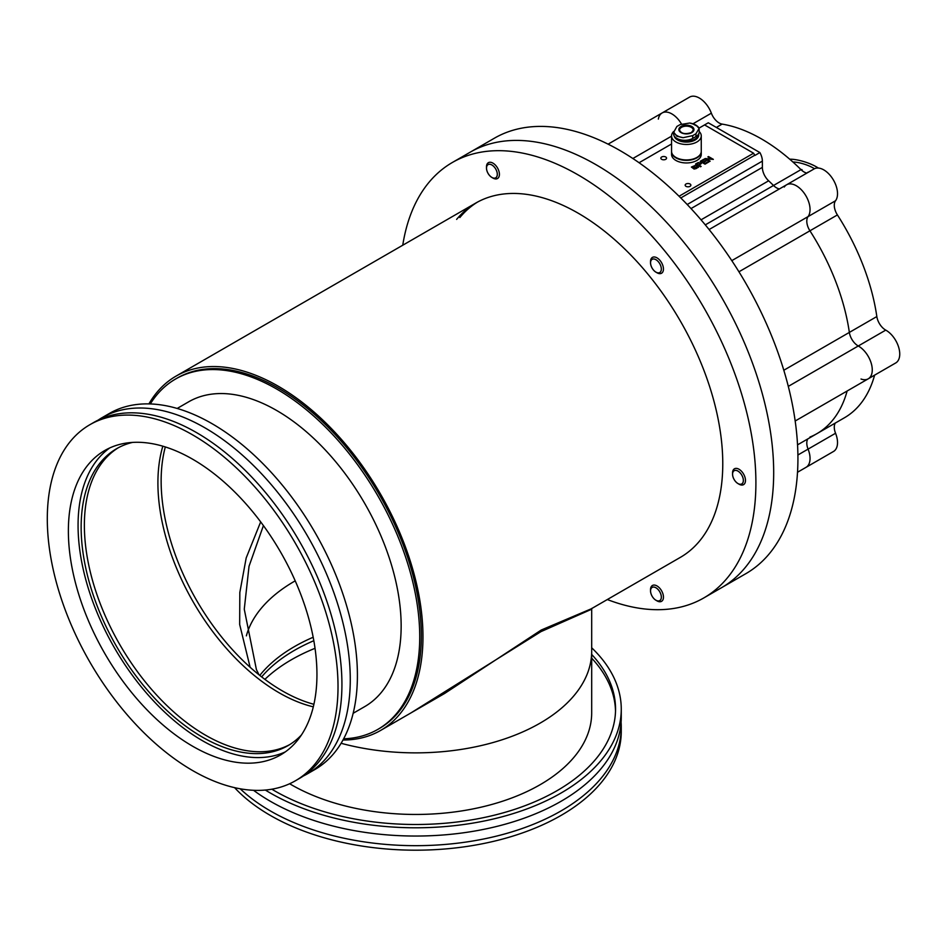 <?xml version="1.0" encoding="UTF-8"?>
<svg xmlns="http://www.w3.org/2000/svg" width="946" height="946" viewBox="0 0 946 946"><rect width="100%" height="100%" fill="white"/><g stroke="black" fill="none" stroke-linecap="round" stroke-linejoin="round"><path stroke-width="1.42" d="M491.896 164.994A7.615 4.399 60 0 1 496.875 171.699A7.615 4.399 60 0 1 495.704 177.801A7.615 4.399 60 0 1 491.896 177.422A7.615 4.399 60 0 1 486.93 170.718A7.615 4.399 60 0 1 488.089 164.616A7.615 4.399 60 0 1 491.896 164.994M486.481 168.081L486.481 166.874A9.141 5.274 60 0 1 488.373 162.688A9.141 5.274 60 0 1 492.949 163.138A9.141 5.274 60 0 1 498.92 171.202A9.141 5.274 60 0 1 497.513 178.522A9.141 5.274 60 0 1 492.949 178.073L491.896 177.47A7.663 4.423 60 0 1 486.481 168.081A7.663 4.423 60 0 1 488.065 164.58A7.663 4.423 60 0 1 491.896 164.959A7.663 4.423 60 0 1 496.898 171.711A7.663 4.423 60 0 1 495.728 177.848A7.663 4.423 60 0 1 491.896 177.47L492.949 178.073M177.162 408.459L188.703 401.79A175.991 101.612 60 0 1 324.324 448.948A175.991 101.612 60 0 1 401.151 626.063A175.991 101.612 60 0 1 364.695 706.627L353.165 713.284M343.635 738.814A202.278 116.784 -120 0 0 377.844 729.39L379.452 728.455A202.278 116.784 -120 0 0 421.348 635.854A202.278 116.784 -120 0 0 333.051 432.287A202.278 116.784 -120 0 0 177.174 378.093L175.566 379.027A202.278 116.784 -120 0 0 150.296 403.942M377.844 729.39A202.278 116.784 -120 0 0 419.728 636.788A202.278 116.784 -120 0 0 331.431 433.221A202.278 116.784 -120 0 0 175.566 379.027M313.315 706.839A171.427 98.975 60 0 1 157.911 482.827A171.427 98.975 60 0 1 162.83 446.193A171.427 98.975 60 0 0 157.911 482.827A171.427 98.975 60 0 0 313.315 706.839M165.314 446.95A171.427 98.975 -120 0 0 161.139 480.958A171.427 98.975 -120 0 0 313.895 704.297M456.622 219.401A204.561 118.108 60 0 1 475.838 203.023A204.561 118.108 60 0 1 633.477 257.832A204.561 118.108 60 0 1 722.768 463.694A204.561 118.108 60 0 1 680.399 557.348L591.238 608.822L541.301 630.001L540.935 631.514M773.686 472.562A251.423 145.164 -120 0 0 663.938 219.543A251.423 145.164 -120 0 0 470.186 152.188A251.423 145.164 60 0 1 663.938 219.543A251.423 145.164 60 0 1 773.686 472.562A251.423 145.164 60 0 1 721.609 587.655A251.423 145.164 -120 0 0 773.686 472.562M607.32 599.539A251.423 145.164 -120 0 0 703.836 597.919A251.423 145.164 -120 0 0 755.901 482.827A251.423 145.164 -120 0 0 646.153 229.807A251.423 145.164 -120 0 0 452.413 162.452A251.423 145.164 -120 0 0 402.748 245.227M477.47 202.113A204.561 118.108 -120 0 0 459.851 217.533M98.041 420.19A205.566 118.688 60 0 1 102.121 417.635A205.566 118.688 60 0 1 260.528 472.704A205.566 118.688 60 0 1 350.268 679.583A205.566 118.688 60 0 1 307.687 773.686A205.566 118.688 60 0 1 303.441 775.945M295.436 780.757L299.35 778.499A205.566 118.688 -120 0 0 341.932 684.396A205.566 118.688 -120 0 0 252.192 477.517A205.566 118.688 -120 0 0 93.784 422.448L89.87 424.707A205.566 118.688 60 0 1 248.278 479.776A205.566 118.688 60 0 1 338.018 686.654A205.566 118.688 60 0 1 295.436 780.757A205.566 118.688 60 0 1 137.028 725.688A205.566 118.688 60 0 1 47.3 518.81A205.566 118.688 60 0 1 89.87 424.707M109.76 447.943A175.767 101.482 -120 0 0 78.069 525.373A175.767 101.482 -120 0 0 151.644 698.881A175.767 101.482 -120 0 0 285.254 751.916M68.372 530.978A175.767 101.482 -120 0 0 145.093 707.856A175.767 101.482 -120 0 0 280.536 754.955A175.767 101.482 -120 0 0 316.945 674.486A175.767 101.482 -120 0 0 240.225 497.608A175.767 101.482 -120 0 0 104.77 450.509A175.767 101.482 -120 0 0 68.372 530.978M84.371 525.29A171.427 98.975 -120 0 0 158.148 696.682A171.427 98.975 -120 0 0 289.665 744.632A171.427 98.975 -120 0 1 158.148 696.682A171.427 98.975 -120 0 1 84.371 525.29A171.427 98.975 -120 0 1 118.274 447.765A171.427 98.975 -120 0 0 84.371 525.29M132.475 442.421A171.427 98.975 -120 0 0 116.642 448.676A171.427 98.975 -120 0 0 81.143 527.147A171.427 98.975 -120 0 0 155.972 699.662A171.427 98.975 -120 0 0 288.069 745.59A171.427 98.975 -120 0 0 301.407 735.007M307.687 773.686L314.829 769.559A205.566 118.688 -120 0 0 357.411 675.456A205.566 118.688 -120 0 0 267.683 468.577A205.566 118.688 -120 0 0 109.275 413.508L102.121 417.635M253.528 790.288A205.566 118.688 0 0 0 561.049 801.286A205.566 118.688 0 0 0 621.262 717.364L621.262 709.11A205.566 118.688 180 0 1 561.049 793.032A205.566 118.688 180 0 1 265.353 790.052M621.084 722.176A205.566 118.688 180 0 1 621.262 726.989A205.566 118.688 180 0 1 561.049 810.911A205.566 118.688 180 0 1 240.201 788.798M264.892 679.37A175.767 101.482 180 0 1 291.403 659.752A175.767 101.482 180 0 1 315.03 648.317M234.584 787.651A205.566 118.688 0 0 0 561.049 815.428A205.566 118.688 0 0 0 621.262 731.506L621.262 726.989M294.478 646.591A171.427 98.975 180 0 1 313.173 637.249A171.427 98.975 180 0 0 294.478 646.591A171.427 98.975 180 0 0 259.783 675.432A171.427 98.975 180 0 1 294.478 646.591M261.64 676.898A171.427 98.975 180 0 1 294.478 650.328A171.427 98.975 180 0 1 313.824 640.714M540.923 631.644L591.688 609.212L591.688 651.262A175.991 101.612 180 0 1 540.142 723.111A175.991 101.612 180 0 0 591.688 651.262L591.688 712.846A175.991 101.612 180 0 1 540.142 784.695A175.991 101.612 180 0 1 289.642 783.749M271.833 789.201A199.854 115.388 0 0 0 557.005 790.702A199.854 115.388 0 0 0 615.55 709.11A199.854 115.388 0 0 0 591.688 654.443M615.515 710.978A199.854 115.388 0 0 0 591.688 658.168M591.688 647.785A205.566 118.688 180 0 1 621.262 709.11M148.924 403.895A204.561 118.108 60 0 1 176.039 376.118A204.561 118.108 60 0 1 333.666 430.927A204.561 118.108 60 0 1 422.968 636.788A204.561 118.108 60 0 1 380.599 730.442A204.561 118.108 60 0 1 342.984 740.02M260.67 521.885L246.197 557.904L239.823 592.48L239.669 624.466L250.134 667.273M259.003 674.805L256.401 669.567L244.269 609.2L249.035 566.276L263.414 525.598M294.478 581.27A171.427 98.975 0 0 0 246.362 635.854A171.427 98.975 0 0 1 294.478 581.27A171.427 98.975 0 0 1 295.211 580.856A171.427 98.975 0 0 0 294.478 581.27M444.608 693.477L541.1 630.119L540.722 631.632M540.722 631.774L410.848 712.977M540.142 723.111A175.991 101.612 180 0 1 341.104 743.284A175.991 101.612 180 0 0 540.142 723.111M452.413 162.452L494.427 138.187A251.423 145.164 60 0 1 688.18 205.542A251.423 145.164 60 0 1 797.927 458.562A251.423 145.164 60 0 1 745.85 573.666L703.836 597.919M690.048 186.327A2.862 1.644 0 0 0 690.876 185.168A2.862 1.644 0 0 0 689.114 183.642A2.862 1.644 0 0 0 686.004 183.997A2.862 1.644 0 0 0 685.164 185.168A2.862 1.644 0 0 0 686.926 186.693A2.862 1.644 0 0 0 690.048 186.327M665.724 159.318A2.862 1.644 0 0 0 666.552 158.148A2.862 1.644 0 0 0 664.79 156.622A2.862 1.644 0 0 0 661.68 156.989A2.862 1.644 0 0 0 660.84 158.148A2.862 1.644 0 0 0 662.602 159.673A2.862 1.644 0 0 0 665.724 159.318M705.018 164.155L708.637 162.062L708.069 161.731L705.089 163.457L703.446 162.499L706.13 160.95L705.562 160.619L702.878 162.168L701.388 161.317L704.25 159.661L703.682 159.33L700.17 161.352L705.018 164.155M698.999 128.136L704.569 124.919L753.584 153.217L679.051 196.248M639.07 162.736L671.554 143.981M695.665 165.266L691.42 167.04L694.151 169.098L698.42 167.324L695.665 165.266L698.278 166.981M709.524 161.553L710.139 161.198L706.331 158.999L713.343 159.354L708.495 156.551L707.88 156.906L711.688 159.105L704.675 158.762L709.524 161.553M701.14 166.401L699.165 165.254L701.4 163.504L698.254 162.511L695.641 163.965L700.489 166.768L701.14 166.401M704.569 124.919L708.282 122.779L759.886 152.566L754.873 155.463A12.57 7.261 -120 0 0 754.754 155.25L680.777 197.962M681.475 123.985A19.428 11.222 -120 0 0 662.153 112.941A19.428 11.222 60 0 1 671.861 113.91A19.428 11.222 60 0 1 681.475 123.985M797.513 472.255L806.027 467.336A19.428 11.222 -120 0 0 808.073 449.114A12.57 7.261 60 0 1 807.789 438.932A12.57 7.261 -120 0 0 808.073 449.114A19.428 11.222 60 0 1 806.027 467.336L833.497 451.479A19.428 11.222 -120 0 0 835.555 433.256A12.57 7.261 60 0 1 835.271 423.075M797.537 444.857L816.942 433.646A165.716 95.676 -120 0 0 847.131 391.005A165.716 95.676 60 0 1 816.942 433.646A165.716 95.676 60 0 1 809.93 437.064M795.172 421.005L868.251 378.814A19.428 11.222 -120 0 0 871.171 363.075A19.428 11.222 -120 0 0 858.27 345.976A12.57 7.261 60 0 1 858.105 345.881A12.57 7.261 60 0 1 849.354 332.413A12.57 7.261 -120 0 0 858.27 345.976A19.428 11.222 60 0 1 858.53 346.13A19.428 11.222 60 0 1 871.219 363.252A19.428 11.222 60 0 1 868.251 378.814A19.428 11.222 60 0 1 861.026 379.027M783.808 370.253L849.354 332.413A165.716 95.676 -120 0 0 809.93 230.8A12.57 7.261 60 0 1 808.073 216.599A12.57 7.261 -120 0 0 809.93 230.8A165.716 95.676 60 0 1 849.354 332.413L876.836 316.555A165.716 95.676 -120 0 0 837.411 214.931A12.57 7.261 60 0 1 835.555 200.741A19.428 11.222 -120 0 0 835.744 184.86A19.428 11.222 -120 0 0 823.789 169.89A19.428 11.222 -120 0 0 814.068 168.932L786.599 184.789A19.428 11.222 60 0 1 796.307 185.759A19.428 11.222 60 0 1 808.274 200.729A19.428 11.222 60 0 1 808.073 216.599A19.428 11.222 -120 0 0 804.774 194.013A19.428 11.222 -120 0 0 786.599 184.789A19.428 11.222 60 0 0 784.281 187.001M705.29 224.876L773.509 185.487A12.57 7.261 -120 0 0 779.421 188.928A12.57 7.261 60 0 1 776.5 187.816A12.57 7.261 60 0 1 773.509 185.487A165.716 95.676 -120 0 0 768.637 180.804L701.045 219.827M687.198 204.513L762.37 161.116L762.37 167.371A12.57 7.261 -120 0 0 768.637 180.804M762.37 161.116A12.57 7.261 -120 0 0 759.886 152.566M700.336 161.447L703.682 159.33M702.878 162.168L701.388 161.317M702.878 162.357L705.562 160.619M705.089 163.457L703.446 162.499M705.089 163.634L708.069 161.92M753.584 153.217L754.754 155.25M691.431 167.135L695.665 165.444M706.331 158.999L709.973 161.293M705.326 158.561L711.688 159.105M708.495 156.74L713.178 159.448M698.254 162.511L701.293 163.315M700.974 166.496L699.165 165.254M695.641 164.155L698.254 162.7M697.557 167.454L697.557 167.336C695.759 169.168 693.997 169.05 692.271 166.993L697.557 167.336M697.557 167.525C695.759 169.346 693.997 169.239 692.271 167.182L692.271 166.993M700.501 163.528L698.597 165.112L696.859 163.93L698.739 162.889L700.501 163.528L698.597 165.112M698.597 164.935L696.859 163.93M658.345 119.09A19.428 11.222 60 0 1 662.153 112.941L689.622 97.083A19.428 11.222 -120 0 1 699.342 98.041A19.428 11.222 -120 0 1 711.357 113.177A12.57 7.261 60 0 0 719.149 122.98A12.57 7.261 60 0 0 722.129 124.103L716.359 127.438M806.903 173.071A12.57 7.261 60 0 1 803.982 171.947A12.57 7.261 60 0 1 800.99 169.63A165.716 95.676 -120 0 0 761.565 138.979A165.716 95.676 -120 0 0 722.129 124.103M868.251 378.814L895.72 362.957A19.428 11.222 -120 0 0 898.7 347.383A19.428 11.222 -120 0 0 886.012 330.26A19.428 11.222 -120 0 0 885.752 330.119A12.57 7.261 60 0 1 885.574 330.024A12.57 7.261 60 0 1 876.836 316.555M816.942 433.646L844.411 417.789A165.716 95.676 -120 0 0 874.612 375.148M660.604 265.507A7.615 4.399 60 0 1 659.752 272.519A7.615 4.399 60 0 1 651.286 266.334A7.615 4.399 60 0 1 652.137 259.334A7.615 4.399 60 0 1 660.604 265.507A7.663 4.423 60 0 1 659.776 272.554A7.663 4.423 60 0 1 655.945 272.176A7.663 4.423 60 0 1 651.25 266.346A7.663 4.423 60 0 1 650.529 262.799A7.663 4.423 60 0 1 652.113 259.287A7.663 4.423 60 0 1 660.627 265.507M650.529 262.799L650.529 261.581A9.141 5.274 60 0 1 652.421 257.395A9.141 5.274 60 0 1 662.59 264.821A9.141 5.274 60 0 1 661.561 273.228A9.141 5.274 60 0 1 656.997 272.779L655.945 272.176M742.622 483.122A7.615 4.399 60 0 1 741.77 483.914A7.615 4.399 60 0 1 734.687 480.367A7.615 4.399 60 0 1 733.304 471.522A7.615 4.399 60 0 1 734.155 470.73A7.615 4.399 60 0 1 741.238 474.289A7.615 4.399 60 0 1 742.622 483.122M732.547 474.194L732.547 472.988A9.141 5.274 60 0 1 733.41 469.748A9.141 5.274 60 0 1 734.439 468.802A9.141 5.274 60 0 1 742.953 473.071A9.141 5.274 60 0 1 744.608 483.678A9.141 5.274 60 0 1 743.591 484.636A9.141 5.274 60 0 1 739.015 484.186L737.963 483.572A7.663 4.423 60 0 1 732.547 474.194A7.663 4.423 60 0 1 733.28 471.486A7.663 4.423 60 0 1 734.131 470.694A7.663 4.423 60 0 1 741.262 474.265A7.663 4.423 60 0 1 742.657 483.158A7.663 4.423 60 0 1 741.794 483.95A7.663 4.423 60 0 1 737.963 483.572M656.997 600.876L655.945 600.261A7.615 4.399 60 0 1 650.966 593.52A7.615 4.399 60 0 1 652.137 587.419A7.615 4.399 60 0 1 655.945 587.797A7.615 4.399 60 0 1 660.911 594.502A7.615 4.399 60 0 1 659.752 600.604A7.615 4.399 60 0 1 655.945 600.225L655.945 600.261A7.663 4.423 60 0 1 650.529 590.883A7.663 4.423 60 0 1 652.113 587.383A7.663 4.423 60 0 1 655.945 587.762A7.663 4.423 60 0 1 660.947 594.514A7.663 4.423 60 0 1 659.776 600.639A7.663 4.423 60 0 1 655.945 600.261L656.997 600.876A9.141 5.274 60 0 0 661.561 601.325A9.141 5.274 60 0 0 662.969 593.993A9.141 5.274 60 0 0 656.997 585.941A9.141 5.274 60 0 0 652.421 585.491A9.141 5.274 60 0 0 650.529 589.677L650.529 590.883M792.914 162.014A15.775 4.399 -161.9 0 1 813.394 168.069A15.775 4.399 -161.9 0 1 814.471 168.719M818.349 168.045A20.114 5.617 18.1 0 0 816.528 166.922A20.114 5.617 18.1 0 0 789.721 159.2A20.032 5.593 -161.9 0 1 816.469 166.922A20.032 5.593 -161.9 0 1 818.29 168.045M801.073 169.5L801.983 169.63L801.073 169.5M691.739 132.629A7.544 4.352 180 0 1 681.073 132.629A7.544 4.352 180 0 1 681.073 126.468A7.544 4.352 180 0 1 691.739 126.468A7.544 4.352 180 0 1 691.739 132.629M671.554 135.893L671.554 151.36A14.852 8.573 0 0 0 680.718 159.283A14.852 8.573 0 0 0 696.918 157.426A14.852 8.573 0 0 0 701.258 151.36L701.258 135.893A14.852 8.573 180 0 1 696.918 141.959A14.852 8.573 180 0 1 680.718 143.816A14.852 8.573 180 0 1 671.554 135.893A14.852 8.573 180 0 1 673.587 131.553M698.739 134.722A12.345 7.13 180 0 1 698.751 134.959A12.345 7.13 180 0 1 695.133 140.008A12.345 7.13 180 0 1 682.444 141.711A12.345 7.13 180 0 1 674.167 135.893M698.716 133.906A12.345 7.13 180 0 1 698.751 134.486A12.345 7.13 180 0 1 695.133 139.523A12.345 7.13 180 0 1 674.557 136.461M671.554 151.573A14.852 8.573 0 0 0 671.554 151.786A14.852 8.573 0 0 0 680.718 159.708A14.852 8.573 0 0 0 696.918 157.852A14.852 8.573 0 0 0 701.258 151.786A14.852 8.573 0 0 0 701.258 151.573M698.42 134.379A12.014 6.941 180 0 1 694.908 139.121A12.014 6.941 180 0 1 676.733 138.329M671.554 151.786L671.554 154.375A14.852 8.573 0 0 0 680.718 162.298A14.852 8.573 0 0 0 696.918 160.442A14.852 8.573 0 0 0 701.258 154.375L701.258 151.786M696.362 125.428L699.106 128.467L695.937 133.753L692.708 135.621L683.142 137.678L676.875 136.224L673.718 132.239L676.875 126.468L680.103 124.612L689.681 123.027L694.861 124.576M683.142 137.678A13.102 7.568 0 0 1 673.718 132.239L673.587 133.847A11.198 6.468 0 0 0 680.505 139.819A11.198 6.468 0 0 0 692.708 138.412L695.937 136.555A11.198 6.468 0 0 0 699.224 131.979L699.106 128.467A13.102 7.568 0 0 0 689.681 123.027M699.224 131.553A14.852 8.573 180 0 1 701.258 135.893M632.862 158.502L671.554 136.165M835.555 433.256L797.904 454.991M885.752 330.119L788.302 386.382M837.411 214.931L738.944 271.786M731.802 260.635L835.555 200.741M691.018 208.569L762.37 167.371M693.04 123.76L711.357 113.177M773.509 185.487L800.99 169.63M679.547 130.11A6.859 3.961 180 0 1 681.558 127.308A6.859 3.961 180 0 1 689.031 126.457A6.859 3.961 180 0 1 693.264 130.11L691.396 132.594C685.129 134.498 681.179 133.67 679.547 130.11M692.708 138.412L692.708 135.621M695.937 133.753L695.937 136.555M475.838 203.023L176.039 376.118M444.715 693.418L380.599 730.442M591.688 609.212L591.971 608.313L591.238 608.822M608.089 144.159L662.153 112.941M709.098 229.535L786.599 184.789M807.99 172.172L807.033 173M801.983 169.63L802.255 170.765M691.881 123.418L697.935 126.563"/></g></svg>
